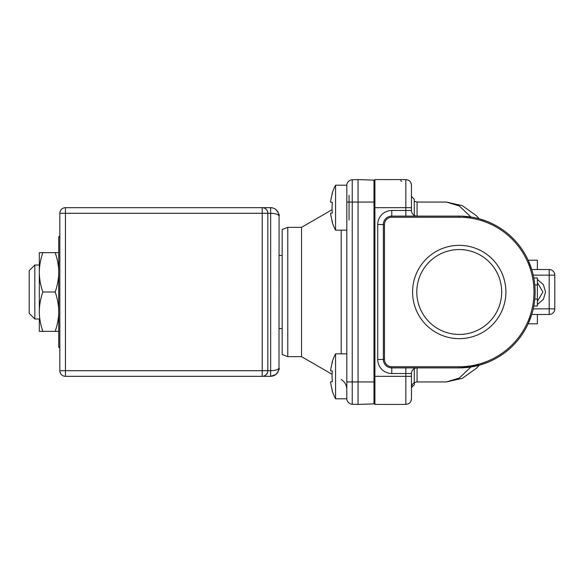 <?xml version="1.0" encoding="UTF-8"?>
<svg xmlns="http://www.w3.org/2000/svg" width="584" height="584" viewBox="0 0 584 584"><rect width="100%" height="100%" fill="white"/><g stroke="black" fill="none" stroke-linecap="round" stroke-linejoin="round"><path stroke-width="0.88" d="M465.214 367.65L470.47 367.051M475.055 366.219L478.989 365.27M479.676 365.088L486.735 362.73L479.676 365.088M485.946 363.036L486.713 362.737M482.223 364.321L479.632 365.095L482.223 364.321M478.946 365.285L475.011 366.234M470.441 367.059L465.2 367.657M465.214 216.35L470.47 216.949M475.055 217.781L478.997 218.73M482.304 219.701L486.742 221.27L482.304 219.701M486.691 221.248L479.632 218.905L486.691 221.248M478.946 218.715L475.011 217.766M470.441 216.941L465.2 216.343M411.457 376.322L411.457 373.512A5.621 5.621 90 0 1 417.078 367.891L459.236 367.891L417.078 367.891A5.621 5.621 180 0 0 411.457 373.512A5.621 5.621 90 0 1 417.078 367.891A5.621 5.621 0 0 0 414.268 368.643A5.621 5.621 180 0 1 417.078 367.891L391.776 367.891A8.431 8.431 0 0 1 383.345 359.459L383.345 224.541A8.431 8.431 0 0 1 391.776 216.109L417.078 216.109A5.621 5.621 90 0 1 411.457 210.488L405.836 210.488L405.836 207.678L374.913 207.678L374.913 376.322L405.836 376.322L405.836 373.512L411.457 373.512L411.457 398.806C410.851 403.216 408.179 403.894 408.223 403.894L405.836 404.427L405.836 376.322L411.457 376.322L411.457 383.863M411.457 207.678L405.836 207.678L405.836 179.573L408.304 180.142C408.231 180.025 411.099 181.215 411.457 185.194L411.457 210.488M411.457 190.815L411.457 196.436L414.268 199.246L414.268 215.357M374.913 404.427L397.405 404.427L374.913 404.427L374.913 376.322M374.913 207.678L374.913 179.573L405.836 179.573L408.223 180.106C408.179 180.106 410.851 180.785 411.457 185.194M401.653 181.339L400.646 180.514M384.476 224.541L383.345 224.541A8.431 8.431 0 0 1 391.776 216.109L459.236 216.109A75.891 75.891 0 0 1 535.126 292A75.891 75.891 0 0 1 459.236 367.891L391.776 367.891A8.431 8.431 0 0 1 383.345 359.459L384.476 359.459A7.3 7.3 0 0 0 391.776 366.759L459.236 366.759A74.759 74.759 0 0 0 533.995 292A74.759 74.759 0 0 0 459.236 217.241L391.776 217.241A7.3 7.3 0 0 0 384.476 224.541L384.476 359.459M470.945 366.978L459.301 378.045L446.315 381.943L462.28 378.359L476.369 368.3L479.362 365.168M405.836 216.109L405.836 210.488L391.776 210.488L391.776 217.241M505.897 292A46.654 46.654 0 0 1 459.236 338.654A46.654 46.654 0 0 1 412.581 292A46.654 46.654 0 0 1 459.236 245.346A46.654 46.654 0 0 1 505.897 292M391.776 366.759L391.776 367.891A8.431 8.431 0 0 1 383.345 359.459L377.724 359.459L377.724 224.541A14.053 14.053 0 0 1 391.776 210.488M501.678 292A42.442 42.442 0 0 1 459.236 334.442A42.442 42.442 0 0 1 416.794 292A42.442 42.442 0 0 1 459.236 249.558A42.442 42.442 0 0 1 501.678 292M459.236 217.241L459.236 216.109L417.078 216.109L417.078 202.057L446.315 202.057L459.301 205.955L470.945 217.022M537.375 282.583L542.901 292L537.375 301.417M537.375 279.444L543.412 284.722L545.558 292L543.412 299.278L537.375 304.556M533.229 308.863L554.8 308.863A5.621 5.621 0 0 1 549.179 314.484L531.717 314.484L528.14 323.799L537.375 323.799L537.375 314.484M537.375 269.516L537.375 260.201L528.14 260.201L531.717 269.516L549.179 269.516A5.621 5.621 0 0 1 554.8 275.137L533.229 275.137M529.52 263.384L530.513 265.946M530.513 318.054L529.52 320.623M530.732 266.559L531.542 268.947M554.8 308.863L554.8 275.137A5.621 5.621 0 0 0 549.179 269.516L549.179 314.484L531.717 314.484L530.732 317.44M531.717 314.484L531.542 315.053M534.798 299.03L537.375 299.03L537.375 306.053L533.812 306.053M534.798 284.97L537.375 284.97L537.375 299.03M533.812 277.947L537.375 277.947L537.375 284.97M282.16 255.463L279.072 255.463M279.072 328.536L282.16 328.536M39.318 318.981L34.821 318.981L34.821 265.019L39.318 265.019M34.821 265.019L29.2 270.64L29.2 313.36L34.821 318.981M282.16 354.495L282.16 229.505L287.781 227.351L287.781 356.649L282.16 354.495M287.781 356.649L301.534 356.649L301.534 227.351L287.781 227.351M346.808 398.609A5.621 5.621 0 0 0 352.232 404.223A5.621 5.621 0 0 1 346.808 398.609L346.808 185.194L335.566 185.194L335.566 230.162L346.808 230.162L346.808 353.838L335.566 353.838A47.779 47.779 0 0 0 332.055 362.27L332.354 362.306A47.779 47.428 90 0 0 330.588 370.803L332.354 371.022A47.041 46.691 90 0 0 332.354 381.622L330.588 381.841A47.779 47.428 90 0 0 332.354 390.331L332.354 390.331M358.05 404.427L373.986 403.873L358.05 404.427L358.05 179.573L373.986 180.127A5.621 5.621 0 0 1 374.913 180.237L374.913 202.057L346.808 202.057L346.808 185.391A5.621 5.621 180 0 1 352.232 179.777A5.621 5.621 180 0 0 346.808 185.391A5.621 5.621 180 0 1 352.232 179.777L358.05 179.573L352.232 179.777L352.232 404.223L358.05 404.427L352.232 404.223M346.808 381.943L374.913 381.943L374.913 403.763A5.621 5.621 0 0 1 373.986 403.873L373.986 180.127M374.913 403.763A5.621 5.621 0 0 1 373.986 403.873A5.621 5.621 0 0 0 374.913 403.763M349.057 195.311L349.057 220.044M270.669 213.299L273.524 213.467M278.991 369.022L279.072 216.109C278.458 214.372 275.648 213.43 270.64 213.299L270.64 207.678C275.655 208.079 278.466 210.89 279.072 216.109C279.685 215.087 278.612 212.883 275.845 209.481C273.852 208.196 272.151 207.597 270.728 207.678M275.801 374.556L270.64 376.322L270.64 370.701C275.648 370.57 278.458 369.628 279.072 367.891C278.466 373.11 275.655 375.921 270.64 376.322L65.459 376.322A5.621 5.621 0 0 1 59.838 370.701L59.838 213.299A5.621 5.621 0 0 1 65.459 207.678L262.209 207.678A5.621 5.621 0 0 1 267.83 213.299L262.209 213.299L262.209 207.678L270.64 207.678L263.698 207.678M59.838 370.701L65.459 370.701L65.459 376.322M262.209 370.701L267.83 370.701L267.83 213.299L270.64 213.299L270.64 370.701L267.83 370.701A5.621 5.621 0 0 1 262.209 376.322L262.209 213.299L59.838 213.299A5.621 5.621 0 0 1 65.459 207.678L65.459 370.701L262.209 370.701M267.654 211.919L267.216 210.751M267.202 210.729L266.567 209.751M266.457 209.627L265.8 208.977M265.735 208.926L264.997 208.422M264.946 208.393L264.048 207.992M263.121 207.751L262.209 207.678M277.159 373.242L278.203 371.614M267.654 372.081L267.216 373.249M267.202 373.271L266.567 374.249M266.457 374.373L265.8 375.023M265.735 375.074L264.997 375.578M264.946 375.607L264.048 376.008M263.121 376.249L262.209 376.322M272.458 207.875L270.64 207.678M39.318 319.346L39.318 331.347L58.714 331.347L58.714 342.786L58.714 292L58.714 347.093L59.838 348.217M42.836 331.347C40.508 324.543 39.34 317.981 39.318 311.673L39.318 252.653L58.714 252.653L58.714 272.327C58.692 266.019 57.524 259.457 55.195 252.653M39.318 311.673C39.34 305.359 40.508 298.804 42.836 292C40.508 285.196 39.34 278.641 39.318 272.327L39.318 264.654M39.318 272.327C39.34 266.019 40.508 259.457 42.836 252.653M55.195 331.347C57.524 324.543 58.692 317.981 58.714 311.673C58.692 305.359 57.524 298.804 55.195 292C57.524 285.196 58.692 278.641 58.714 272.327M42.836 292L55.195 292M58.714 331.347L58.714 311.673M332.354 193.669L332.354 193.669A47.779 47.428 90 0 0 330.588 202.159L332.354 202.378A47.041 46.691 90 0 0 332.354 212.977L330.588 213.197A47.779 47.428 90 0 0 332.354 221.694L332.354 221.694M346.808 353.838L346.808 398.806L335.566 398.806L335.566 353.838M335.566 398.806A47.779 47.779 0 0 1 332.055 390.368M332.354 381.622A47.041 46.691 90 0 1 332.354 371.022M414.268 368.643L414.268 384.754L411.457 387.564L411.457 373.512M459.236 216.109A75.891 75.891 0 0 1 535.126 292A75.891 75.891 0 0 1 459.236 367.891L459.236 366.759M405.836 367.891L405.836 373.512L391.776 373.512A14.053 14.053 0 0 1 377.724 359.459M391.776 373.512L391.776 367.891M377.724 224.541L383.345 224.541M446.315 381.943L417.078 381.943L417.078 367.891M341.187 230.162L341.187 353.838M483.552 220.11L483.077 219.949L483.552 220.11M480.238 219.073L479.749 218.934L480.238 219.073M472.31 217.248L462.2 216.168M471.777 217.153L468.784 216.715M397.405 404.427L405.836 404.427L408.304 403.858C408.231 403.975 411.099 402.785 411.457 398.806M417.078 381.943C413.691 382.243 411.822 384.119 411.457 387.564M480.398 364.876L479.603 365.102L480.398 364.876M472.631 366.694L459.382 367.891L463.893 367.745M466.952 367.497L480.822 364.752L487.713 362.343M446.315 202.057L462.28 205.641L476.369 215.7L479.238 218.796M483.581 363.876L484.406 363.591M417.078 202.057L414.268 201.305M301.534 356.649L332.099 374.293M341.187 379.542C344.794 381.783 346.67 385.031 346.808 389.28M301.534 227.351L332.099 209.707M270.728 376.322L274.203 375.534L275.852 374.519C278.597 371.161 279.67 368.957 279.072 367.891C279.67 368.978 278.583 371.198 275.816 374.541L274.159 375.549L270.728 376.322M58.714 292L58.714 236.907L59.838 235.783M335.566 185.194A47.779 47.779 0 0 0 332.055 193.632M332.055 221.73A47.779 47.779 0 0 0 335.566 230.162"/></g></svg>
